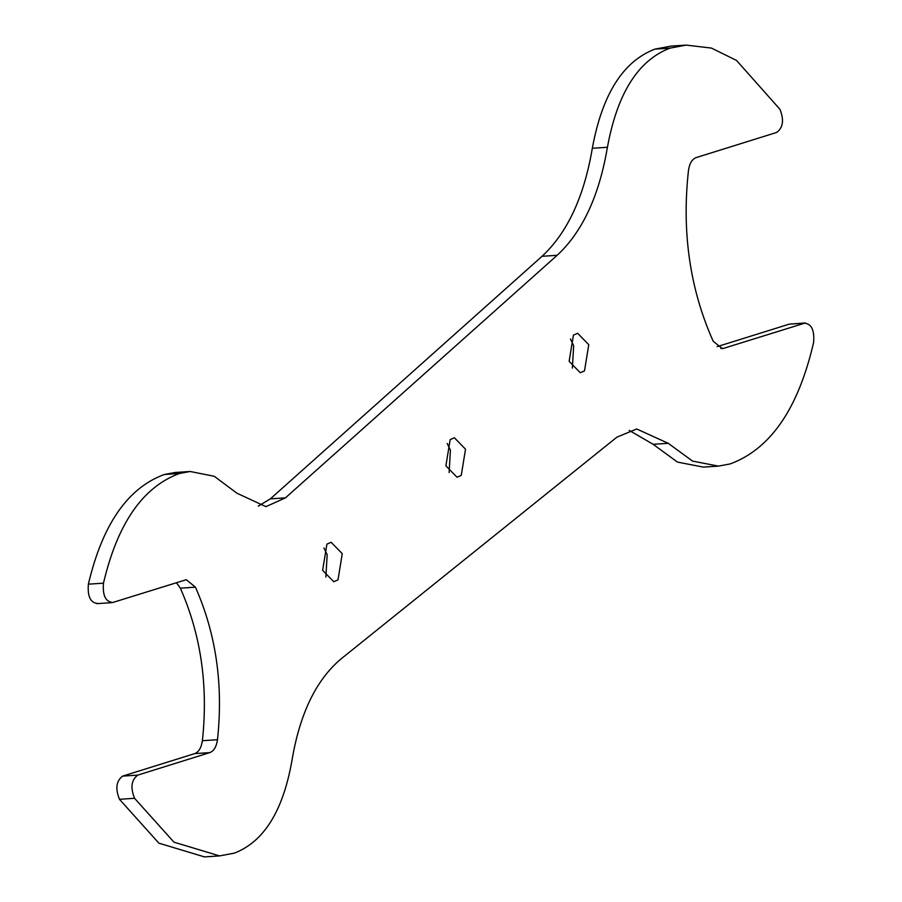 <?xml version="1.0" encoding="UTF-8"?>
<svg xmlns="http://www.w3.org/2000/svg" width="902" height="902" viewBox="0 0 902 902"><rect width="100%" height="100%" fill="white"/><g stroke="black" fill="none" stroke-linecap="round" stroke-linejoin="round"><path stroke-width="1.35" d="M629.213 430.401L653.149 444.314L677.436 462.083L703.346 467.112L718.443 466.12L730.146 463.921C770.511 449.095 798.338 408.572 813.627 342.354C814.551 330.064 811.439 323.66 804.257 323.164L789.16 324.168L805.317 322.972L723.686 348.319L722.288 348.589L713.178 341.215C689.872 288.978 681.641 232.028 688.485 170.365C689.556 163.42 692.093 159.169 696.118 157.602L776.69 132.436C783.116 127.701 784.199 119.989 779.948 109.311L736.539 60.445L711.419 48.077L686.163 45.1L670.039 48.122L654.942 49.125L671.065 46.092L686.163 45.1M111.747 602.66L112.818 602.457C105.613 601.938 102.501 595.512 103.471 583.177C117.553 523.442 142.877 486.888 179.419 473.505L190.142 471.487L214.293 476.301L236.876 493.18L265.91 506.653L285.449 497.859L557.154 255.3C582.433 231.825 599.187 195.813 607.418 147.285C617.318 93.301 638.199 60.242 670.039 48.122M112.818 602.457L186.297 579.693L195.441 587.168C216.063 633.869 223.414 684.719 217.483 739.719C216.435 746.721 213.887 751.016 209.839 752.606L137.769 775.111L122.672 776.103C116.234 780.884 115.163 788.619 119.47 799.307L158.876 843.167L204.472 856.9L219.569 855.908L173.973 842.175L134.567 798.304C130.26 787.626 131.331 779.892 137.769 775.111M718.443 466.12L692.533 461.091L668.258 443.31L636.699 428.98L616.945 437.132L340.911 659.012C315.982 680.074 299.633 714.102 291.853 761.085C282.935 811.202 263.745 841.882 234.283 853.145L219.569 855.908M450.166 439.612L454.405 437.786L465.522 449.185L461.249 475.399L457.01 477.226L445.892 465.827L450.166 439.612M573.424 335.116L577.652 333.289L588.769 344.688L584.496 370.902L580.268 372.729L569.139 361.33L573.424 335.116M326.907 544.12L331.147 542.294L342.264 553.681L337.991 579.896L333.751 581.722L322.634 570.323L326.907 544.12M789.16 324.168L717.124 346.65M176.352 582.624L180.344 588.16C200.966 634.873 208.317 685.723 202.386 740.711C201.338 747.724 198.79 752.02 194.742 753.598L122.672 776.103M97.72 603.461C90.516 602.942 87.404 596.504 88.373 584.169C102.456 524.445 127.78 487.881 164.322 474.497L175.033 472.49L190.142 471.487M607.418 147.285L592.321 148.278C584.09 196.816 567.335 232.817 542.057 256.292L270.352 498.851L258.288 506.123M592.321 148.278C602.22 94.293 623.102 61.235 654.942 49.125M447.2 443.446L450.425 450.177L449.117 472.558M570.447 338.949L573.672 345.692L572.375 368.072M323.942 547.942L327.167 554.685L325.859 577.066M557.154 255.3L542.057 256.292M285.449 497.859L270.352 498.851M179.419 473.505L164.322 474.497M103.471 583.177L88.373 584.169M195.441 587.168L180.344 588.16M217.483 739.719L202.386 740.711M209.839 752.606L194.742 753.598M134.567 798.304L119.47 799.307M668.258 443.31L653.149 444.314M723.686 348.319L720.856 348.51M96.672 603.652L111.769 602.66"/></g></svg>
